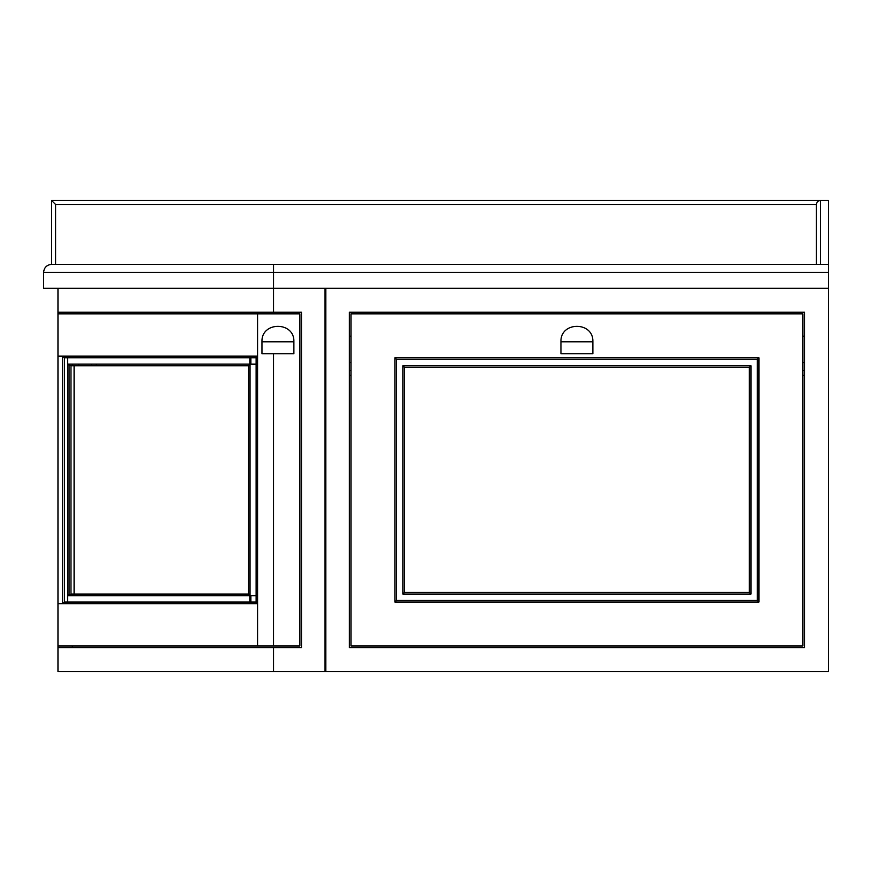 <?xml version="1.0" encoding="UTF-8"?>
<svg xmlns="http://www.w3.org/2000/svg" width="872" height="872" viewBox="0 0 872 872"><rect width="100%" height="100%" fill="white"/><g stroke="black" fill="none" stroke-linecap="round" stroke-linejoin="round"><path stroke-width="1.31" d="M820.421 200.484C818.012 200.734 816.683 202.064 816.421 204.473C816.683 202.064 818.012 200.734 820.421 200.484L820.421 264.347L828.4 264.347L828.4 200.484L51.579 200.484L55.579 204.473L55.579 264.347M816.421 264.347L816.421 204.473L55.579 204.473M273.536 264.347L273.536 288.305L43.6 288.305L43.6 272.337C44.112 267.519 46.772 264.859 51.579 264.347L828.4 264.347L828.4 272.337L43.6 272.337C44.112 267.519 46.772 264.859 51.579 264.347L51.579 200.484M67.58 602.062L67.624 595.293L70.981 594.083L248.901 594.083M67.58 357.76L67.624 364.529L70.981 365.739L70.981 594.083L248.607 594.083L249.795 595.674L249.795 602.062M256.412 595.423L250.885 595.674L250.885 602.062M257.545 356.158L256.117 357.76L64.463 357.76L62.599 356.419L57.966 356.158L257.545 356.158L257.545 313.844L299.881 313.844L299.881 645.967L257.567 645.967L257.567 313.844L57.966 313.844L57.966 645.967L257.545 645.967L257.545 603.653L256.117 602.062L256.412 357.76M257.545 603.653L57.966 603.653L62.599 603.402L64.463 602.062L256.117 602.062L256.117 357.76M248.901 365.739L70.981 365.739L248.607 365.739L248.596 594.094L248.607 365.739L249.795 364.147L249.795 357.76M256.412 364.398L250.885 364.147L250.885 357.76M74.087 365.739L74.087 594.083M67.624 364.529L67.624 595.293M62.599 356.419L62.599 603.402M78.763 595.674L78.763 594.083M78.763 365.739L78.763 364.147M78.785 595.674L78.785 594.083M78.785 365.739L78.785 364.147M96.291 364.147L96.291 365.739M91.506 364.147L91.506 365.739M572.337 288.305L582.932 288.305M589.952 288.305L593.374 288.305M603.707 288.305L604.776 288.305M620.908 288.305L622.139 288.305M675.528 288.305L676.792 288.305M682.525 288.305L688.4 288.305M561.644 288.305L725.526 288.305L561.644 288.305M561.644 313.844L561.644 312.252L561.644 313.844M592.884 341.791L592.884 353.77L560.947 353.77L560.947 341.791C560.064 321.201 593.756 321.201 592.884 341.791L560.947 341.791M293.886 341.791L293.886 353.77L261.96 353.77L261.96 341.791C261.077 321.201 294.769 321.201 293.886 341.791L261.96 341.791M757.343 359.351L396.477 359.351L394.885 357.76L394.885 602.062L396.477 600.47L757.343 600.47L757.343 359.351L758.945 357.76L394.885 357.76M402.864 365.739L404.466 367.341L749.364 367.341L750.956 365.739L402.864 365.739L402.864 594.083L750.956 594.083L750.956 365.739M802.85 313.844L350.969 313.844L350.969 645.967L802.85 645.967L802.85 313.844M404.466 367.341L404.466 592.48L749.364 592.48L749.364 367.341M749.364 592.48L750.956 594.083M757.343 600.47L758.945 602.062L394.885 602.062M404.466 592.48L402.864 594.083M396.477 359.351L396.477 600.47M802.85 336.2L804.453 336.2L802.85 336.2M802.85 375.32L804.453 375.32M350.969 336.2L349.378 336.2L350.969 336.2M350.969 375.32L349.378 375.32M828.4 272.337L828.4 288.305L273.536 288.305L273.536 312.252L57.966 312.252L57.966 647.569L301.472 647.569L301.472 312.252L273.536 312.252M804.453 647.569L349.378 647.569L349.378 312.252L804.453 312.252L804.453 647.569M325.823 288.305L325.823 671.516L57.966 671.516L57.966 647.569M72.343 312.252L72.343 313.844M72.343 364.147L72.343 365.739M72.343 594.083L72.343 595.674M72.343 645.967L72.343 647.569M57.966 288.305L57.966 312.252M325.027 671.516L325.027 288.305M325.823 671.516L828.4 671.516L828.4 288.305M250.885 595.674L256.412 595.674M67.58 595.674L249.795 595.674M250.046 357.76L250.046 602.062M69.062 364.474L69.062 595.347M64.517 357.76L64.517 602.062M273.525 645.967L273.525 353.77M250.885 364.147L256.412 364.147M67.58 364.147L249.795 364.147M758.945 357.76L758.945 602.062M802.85 362.49L804.453 362.49M802.85 370.404L804.453 370.404M350.969 362.49L349.378 362.49M350.969 370.404L349.378 370.404M273.536 671.516L273.536 647.569M729.842 313.844L730.91 312.252M392.378 312.252L393.446 313.844"/></g></svg>
